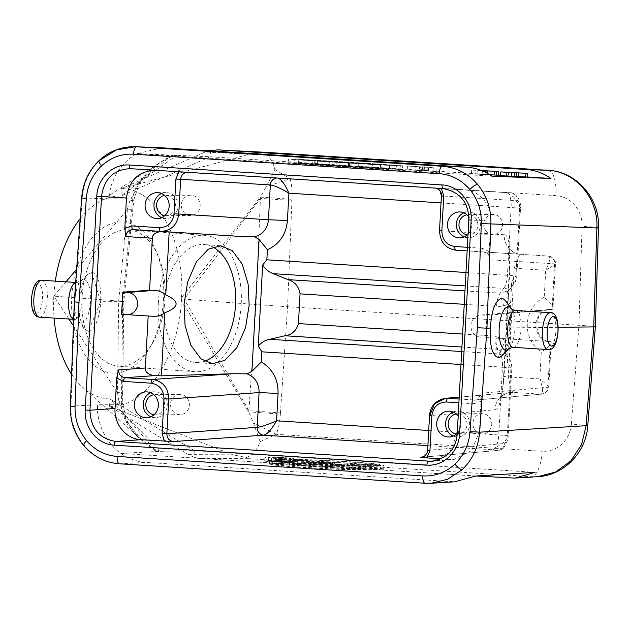 <?xml version="1.0" encoding="UTF-8"?>
<svg xmlns="http://www.w3.org/2000/svg" width="630" height="630" viewBox="0 0 630 630"><rect width="100%" height="100%" fill="white"/><g stroke="black" fill="none" stroke-linecap="round" stroke-linejoin="round"><path stroke-width="0.47" stroke-dasharray="3.15 2.36" d="M285.902 458.105L271.695 457.845L280.507 458.404L285.902 458.105L285.729 461.79L275.349 461.365L275.523 457.679L275.649 461.317L279.058 461.711L271.522 461.53L280.334 462.089L280.507 458.404M289.981 458.672A11.088 0.449 2.7 0 0 290.745 458.545A11.088 0.449 2.7 0 0 283.713 457.79A11.088 0.449 2.7 0 0 268.593 457.49A11.088 0.449 2.7 0 0 275.625 458.246A11.088 0.449 2.7 0 0 289.981 458.672M283.539 461.475A11.088 0.449 -177.3 0 1 290.564 462.239A11.088 0.449 -177.3 0 1 275.452 461.932A11.088 0.449 -177.3 0 1 268.419 461.176A11.088 0.449 -177.3 0 1 283.539 461.475M274.097 462.01A14.781 0.599 2.7 0 0 294.257 462.412A14.781 0.599 2.7 0 0 284.886 461.404A14.781 0.599 2.7 0 0 264.726 461.002A14.781 0.599 2.7 0 0 274.097 462.01M285.059 457.711A14.781 0.599 -177.3 0 1 294.43 458.727A14.781 0.599 -177.3 0 1 274.278 458.317A14.781 0.599 -177.3 0 1 264.907 457.309A14.781 0.599 -177.3 0 1 285.059 457.711M476.012 475.989L201.419 458.498L193.914 457.238L194.268 450.631L535.051 472.35M71.576 374.267A101.627 61.567 94.2 0 0 82.861 387.529A101.627 61.567 94.2 0 0 109.919 398.94L194.268 450.631L160.485 451.3L120.881 453.395C128.591 458.782 137.025 461.79 146.199 462.412L454.584 481.816M475.737 476.004L120.881 453.395C105.69 443.197 96.162 421.675 97.618 404.775L121.645 404.704L122.755 403.405L118.928 401.428L126.677 421.438L141.624 439.858L153.807 448.67L125.472 415.698L160.807 451.293M370.361 466.381A57.283 2.331 -177.3 0 1 305.794 463.963A57.283 2.331 -177.3 0 1 269.475 460.058A57.283 2.331 -177.3 0 1 269.538 459.955L370.361 466.381L370.188 470.074A57.283 2.331 2.7 0 1 305.613 467.657A57.283 2.331 2.7 0 1 269.301 463.743L269.475 460.058M363.022 465.72L380.551 465.609L365.502 465.554L365.416 464.649L350.154 464.57L352.485 463.822L350.083 463.672L346.878 464.696L362.911 464.775L362.849 469.413L363.36 465.743M334.947 463.932L332.475 462.546L310.173 462.357L319.867 462.577L334.947 463.932L334.774 467.617L332.632 466.255L332.813 462.57M300.935 461.766L313.527 461.341L300.935 461.766L300.754 465.452L303.101 465.601L303.274 461.916M297.73 460.593L289.682 461.05L302.274 460.624L276.468 459.947L284.532 459.49L282.185 459.341L271.94 459.916L297.73 460.593L297.557 464.286L289.509 464.735L289.682 461.05M283.02 459.199A57.283 2.331 -177.3 0 1 347.587 461.617A57.283 2.331 -177.3 0 1 383.906 465.531A57.283 2.331 -177.3 0 1 383.843 465.625L283.02 459.199L282.839 462.892A57.283 2.331 2.7 0 1 347.413 465.302A57.283 2.331 2.7 0 1 383.725 469.216L383.906 465.531M508.938 478.091L537.563 476.697M498.212 357.478L510.568 327.876L501.409 298.455M558.243 327.309L510.568 327.876A29.563 10.734 93.6 0 0 505.717 301.061M99.123 160.532L99.713 160.359C89.31 170.399 83.475 182.905 82.199 197.875L108.762 198.954C110.967 184.133 110.715 187 114.707 177.124C118.747 169.305 125.48 159.729 137.119 153.61L491.975 176.219M161.957 147.806L137.119 153.61L210.184 156.775L498.409 175.14M176.841 155.208L138.08 182.952L169.588 157.303L159.855 162.666L140.821 180.29L129.772 201.025L133.765 199.954L132.788 198.836L131.481 209.735L127.181 209.821L76.616 269.317M55.306 281.13A101.627 61.567 94.2 0 0 53.818 296.132L118.692 301.006L117.487 392.474C122.448 392.978 123.787 393.388 121.511 393.711L122.732 301.636L100.674 301.754L88.318 331.364L83.814 328.498L79.632 317.63L78.577 301.88L81.538 285.492L87.279 274.609L91.507 272.341L100.674 301.754A29.563 10.734 -86.4 0 1 88.318 331.364M78.577 301.88L74.316 301.935M141.624 439.858C134.442 433.59 129.095 425.967 125.59 416.981L122.755 403.397L122.629 393.443L121.511 393.711L121.645 404.704C121.921 420.525 132.371 435.173 153.003 448.662L155.728 451.49M81.648 197.922L82.199 197.875L74.876 301.896L70.922 406.137C70.568 421.163 75.017 434.322 84.263 445.615C93.807 456.616 105.556 462.672 119.503 463.782L146.199 462.412M457.23 433.66L449.686 452.529L432.306 461.341L454.277 459.357L471.657 450.552L479.414 431.66L481.06 401.286L482.722 393.112L476.43 400.034L475.453 400.05A3.693 1.339 -86.4 0 0 473.941 403.743L458.908 402.791M441.244 458.829L454.277 459.357M427.62 450.403L504.37 443.481C505.843 442.693 506.811 440.157 507.292 435.873L508.087 436.748L504.693 441.772L492.755 449.749L497.101 450.418L422.486 457.152M121.582 314.291L152.72 316.276M187.716 172.321L155.13 170.25M489.163 251.606L482.367 248.259A3.693 1.339 -86.4 0 0 483.47 251.937C490.053 254.552 488.053 254.559 489.62 257.961L489.163 251.606L490.809 221.232C492.038 205.482 479.643 190.52 464.924 189.984L511.048 192.914L506.677 192.63L513.458 196.851L520.514 207.183L519.616 208.262C519.616 203.986 518.923 201.474 517.521 200.726L441.402 195.914M464.924 189.984L443.15 188.598C459.727 191.41 468.358 201.828 469.027 219.854L490.809 221.232M485.769 337.499L550.384 341.602L485.769 337.499L486.966 315.362L552.124 309.48L552.943 308.936L555.447 264.293C556.652 261.544 551.896 255.764 548.131 256.048A7.395 6.954 93.6 0 1 548.131 256.048A7.395 6.954 93.6 0 1 554.597 263.86L552.124 309.48L551.652 309.456A16.089 14.986 -90.5 0 0 549.644 309.472L549.644 309.472A16.089 14.986 -90.5 0 0 535.791 325.639A16.089 14.986 -90.5 0 0 549.911 341.578L549.911 341.578A14.781 5.371 -86.4 0 1 551.148 342.074L550.384 341.602L547.911 387.222L548.824 386.631L539.816 378.929C543.131 388.356 543.406 393.435 540.642 394.159A7.395 6.946 -95.2 0 0 541.635 394.152A7.395 6.946 -95.2 0 0 541.666 394.144A7.395 6.946 -95.2 0 0 547.911 387.222L482.722 393.112M489.62 257.961L489.943 259.749C489.762 255.244 487.604 252.638 483.47 251.937L548.124 256.048C550.825 256.678 550.014 261.434 545.698 270.317L555.44 264.293L554.597 263.86L489.943 259.749M457.254 433.219A12.931 12.049 -90.5 0 0 458.183 416.076M480.643 337.168A11.088 10.324 89.5 0 1 470.917 326.19A11.088 10.324 89.5 0 1 480.454 315.047A11.088 10.324 89.5 0 1 481.84 315.039L551.652 309.456A14.781 5.371 -86.4 0 0 552.943 308.936C553.857 306.786 550.951 302.904 544.233 297.305L545.698 270.317L509.481 267.884C509.434 252.039 509.04 244.991 508.284 246.739C507.166 246.023 512.403 253.874 520.561 254.292L455.915 250.181C445.52 248.425 440.134 241.912 439.74 230.651L504.386 234.762C503.063 244.101 512.174 254.607 520.561 254.292C519.545 253.914 517.411 258.584 514.174 268.309L508.292 376.921C510.45 387.088 512.048 392.254 513.088 392.403A18.475 17.364 -95.2 0 0 510.599 392.443A18.475 17.364 -95.2 0 0 494.912 409.752L429.715 415.635L427.833 450.387L421.549 457.309L498.094 450.403A7.395 6.946 84.8 0 1 497.101 450.418M504.37 443.481A7.395 6.946 84.8 0 1 498.094 450.403C499.999 450.466 502.015 449.395 504.142 447.205C506.874 442.583 508.19 439.094 508.087 436.748A14.781 14.781 0 0 0 508.166 435.802L507.292 435.873L510.962 368.077L511.844 367.999L502.464 367.156A14.781 5.371 93.6 0 0 500.204 353.981A14.781 12.6 147.7 0 1 509.576 359.305A14.781 12.6 147.7 0 1 510.962 368.077L507.378 362.4L507.67 356.942L507.245 355.619M427.872 445.615L492.755 449.749A14.781 5.371 93.6 0 0 498.787 434.96L508.166 435.802L511.844 367.999A14.781 14.781 0 0 0 509.576 359.305L507.252 355.627L507.378 362.4M464.239 304.322L496.574 306.385A14.781 5.371 -86.4 0 1 500.259 293.163L507.552 290.989L511.245 287.69L511.741 281.838L508.512 341.46L494.967 336.097A14.781 5.371 -86.4 0 0 497.227 349.272L504.228 352.32C503.709 350.115 505.134 346.492 508.512 341.46L507.67 356.942M504.386 234.762C508.599 234.88 510.442 245.905 509.922 267.852L504.039 376.464L503.598 376.496L539.816 378.929L541.272 351.95C548.454 347.343 551.746 344.051 551.148 342.074L548.824 386.631C548.541 390.647 546.155 393.151 541.666 394.144M494.912 409.752C499.141 409.516 502.181 398.42 504.039 376.464M504.228 352.32L507.252 355.619M241.07 236.486L161.745 231.438M277.184 178.022A7.395 6.812 93.6 0 1 277.602 178.038L506.677 192.63L512.773 193.15L517.293 196.127C520.01 201.584 521.081 205.278 520.514 207.191A14.781 14.781 0 0 1 520.498 208.184L441.024 202.876M277.854 178.07L187.913 172.337M511.741 281.838L515.946 276.058L519.616 208.262L520.498 208.184L516.828 275.987L515.946 276.058A14.781 12.277 36 0 1 514.017 283.886A14.781 12.277 36 0 1 503.756 288.359A14.781 5.371 93.6 0 0 507.441 275.137L511.119 207.341A14.781 5.371 93.6 0 0 510.15 197.056A14.781 5.371 93.6 0 0 506.677 192.63M511.048 192.914A7.395 6.954 93.6 0 1 517.521 200.726M468.043 234.021A12.931 12.049 -90.5 0 0 468.822 216.673M481.84 315.039L486.966 315.362M459.215 397.081L510.599 392.443C508.363 391.128 498.078 398.648 499.858 398.436C499.842 399.633 503.26 389.45 503.598 376.496L509.481 267.884L509.922 267.852M463.853 212.814A12.931 12.049 89.5 0 1 468.287 211.861A12.931 12.049 89.5 0 1 469.09 211.885A12.931 12.049 89.5 0 1 480.438 225.13A12.931 12.049 89.5 0 1 468.507 237.73A12.931 12.049 89.5 0 1 467.696 237.707A12.931 12.049 89.5 0 1 464.058 236.856M467.208 234.84A10.127 9.434 -90.5 0 0 467.846 234.903A10.127 9.434 -90.5 0 0 468.476 234.919A10.127 9.434 -90.5 0 0 477.823 225.06A10.127 9.434 -90.5 0 0 468.94 214.688A10.127 9.434 -90.5 0 0 468.31 214.673A10.127 9.434 -90.5 0 0 467.035 214.775M492.597 234.691A10.127 9.434 89.5 0 1 483.714 224.327A10.127 9.434 89.5 0 1 493.054 214.46A10.127 9.434 89.5 0 1 493.692 214.476A10.127 9.434 89.5 0 1 502.567 224.847A10.127 9.434 89.5 0 1 493.227 234.714A10.127 9.434 89.5 0 1 492.597 234.691M511.442 287.304L514.017 283.886A14.781 14.781 0 0 0 516.828 275.987L465.964 272.499M507.552 290.989C506.78 293.407 507.804 297.336 510.607 302.786C506.11 305.487 501.433 306.692 496.574 306.385M161.469 193.544A12.931 12.049 89.5 0 1 165.895 192.599A12.931 12.049 89.5 0 1 166.706 192.615A12.931 12.049 89.5 0 1 178.054 205.86A12.931 12.049 89.5 0 1 166.115 218.46A12.931 12.049 89.5 0 1 165.312 218.445A12.931 12.049 89.5 0 1 161.674 217.594M164.816 215.57A10.127 9.434 -90.5 0 0 165.462 215.633A10.127 9.434 -90.5 0 0 166.092 215.657A10.127 9.434 -90.5 0 0 175.439 205.789A10.127 9.434 -90.5 0 0 166.556 195.418A10.127 9.434 -90.5 0 0 165.926 195.402A10.127 9.434 -90.5 0 0 164.65 195.505M190.205 215.428A10.127 9.434 89.5 0 1 181.33 205.057A10.127 9.434 89.5 0 1 190.669 195.198A10.127 9.434 89.5 0 1 191.299 195.213A10.127 9.434 89.5 0 1 200.182 205.577A10.127 9.434 89.5 0 1 190.843 215.444A10.127 9.434 89.5 0 1 190.205 215.428M150.68 392.742A12.931 12.049 89.5 0 1 155.114 391.797A12.931 12.049 89.5 0 1 155.917 391.821A12.931 12.049 89.5 0 1 167.265 405.066A12.931 12.049 89.5 0 1 155.327 417.666A12.931 12.049 89.5 0 1 154.523 417.643A12.931 12.049 89.5 0 1 150.885 416.792M154.035 414.776A10.127 9.434 -90.5 0 0 154.673 414.839A10.127 9.434 -90.5 0 0 155.303 414.855A10.127 9.434 -90.5 0 0 164.65 404.995A10.127 9.434 -90.5 0 0 155.768 394.624A10.127 9.434 -90.5 0 0 155.137 394.608A10.127 9.434 -90.5 0 0 153.862 394.711M179.416 414.627A10.127 9.434 89.5 0 1 170.541 404.263A10.127 9.434 89.5 0 1 179.881 394.396A10.127 9.434 89.5 0 1 180.511 394.411A10.127 9.434 89.5 0 1 189.394 404.783A10.127 9.434 89.5 0 1 180.054 414.65A10.127 9.434 89.5 0 1 179.416 414.627M204.482 361.297A59.125 35.823 -85.8 0 1 195.481 362.494A59.125 35.823 -85.8 0 1 163.934 302.731A59.125 35.823 -85.8 0 1 204.073 244.55A59.125 35.823 -85.8 0 1 212.704 246.991M158.335 302.613A68.363 41.415 94.2 0 0 194.804 371.708A68.363 41.415 94.2 0 0 241.211 304.44A68.363 41.415 94.2 0 0 204.742 235.336A68.363 41.415 94.2 0 0 158.335 302.613M164.973 298.88A68.363 41.415 -85.8 0 1 151.767 344.46A68.363 41.415 -85.8 0 1 118.566 366.156A68.363 41.415 -85.8 0 1 82.089 297.053A68.363 41.415 -85.8 0 1 128.496 229.785A68.363 41.415 -85.8 0 1 158.201 256.064A68.363 41.415 -85.8 0 1 164.973 298.88M71.749 296.533A75.757 45.895 -85.8 0 1 106.336 225.847A75.757 45.895 -85.8 0 1 156.09 251.102A75.757 45.895 -85.8 0 1 163.587 298.557A75.757 45.895 -85.8 0 1 148.956 349.059A75.757 45.895 -85.8 0 1 97.327 367.739A75.757 45.895 -85.8 0 1 71.749 296.533M181.511 298.951L184.196 299.155L260.411 198.348L260.292 197.095L181.566 297.628L181.424 300.274C178.707 358.068 144.53 408.468 109.526 406.319L188.354 454.632L193.914 457.238M125.472 415.698L109.927 398.94L109.526 406.319L232.927 454.821L246.236 457.467C252.614 455.151 257.237 449.875 260.103 441.646L253.441 423.092L248.661 411.886L181.424 300.274M68.922 319.024L53.818 296.132A101.627 61.567 94.2 0 0 54.086 318.079M138.08 182.952L120.913 196.048A101.627 61.567 94.2 0 0 96.721 203.38A101.627 61.567 94.2 0 0 80.183 218.72M210.507 150.885L210.184 156.775L120.913 196.048L121.314 188.669L208.152 150.735M181.566 297.628C185.11 239.857 156.468 188.063 121.314 188.669L249.204 154.263L204.742 151.964M248.905 410.658L248.661 411.886L280.374 414.028L280.445 412.973A110.864 1.189 -176.2 0 1 248.905 410.658L184.196 299.155L256.024 304.542L248.905 410.658M201.419 458.498L249.11 458.703L246.236 457.467M117.487 392.474L118.928 401.428M117.298 392.332L73.411 325.82M53.818 296.139L65.992 281.807M127.386 209.703L118.692 301.006L123.842 301.565L133.765 199.954L138.757 185.149C143.987 175.707 151.09 168.163 160.067 162.532M132.599 209.845L131.481 209.735L122.732 301.636M129.772 201.025L127.181 209.821M176.518 155.193L169.588 157.303C170.58 156.744 170.313 156.76 168.793 157.335L173.242 155.051M108.762 198.954L132.788 198.836C134.726 182.983 146.727 169.147 168.793 157.335L171.785 154.988M500.574 175.274L527.546 176.991M288.272 162.658A57.283 0.465 3.5 0 0 288.217 162.674A57.283 0.465 3.5 0 0 324.607 165.312A57.283 0.465 3.5 0 0 389.104 169.084L288.272 162.658L288.501 158.973A57.283 0.465 -176.5 0 0 288.445 158.988L288.217 162.674M298.841 163.296L332.223 165.17L298.841 163.296L298.73 159.579L298.502 163.272M326.915 165.084L351.69 166.659L326.915 165.084L327.135 161.39L349.721 162.587L349.493 166.273M360.927 167.249L371.125 167.651L360.927 167.249L361.155 163.564L358.809 163.414L358.588 167.1M380.181 168.281L400.121 169.501L380.181 168.281L380.41 164.595L372.401 164.28L372.18 167.966M402.515 169.612A57.283 0.465 3.5 0 0 402.57 169.596A57.283 0.465 3.5 0 0 366.188 166.958A57.283 0.465 3.5 0 0 301.683 163.186L402.515 169.612L402.735 165.926A57.283 0.465 -176.5 0 0 402.791 165.911L402.57 169.596M416.635 170.446L436.755 171.549L416.635 170.446M516.238 176.557L506.158 175.935L516.23 176.644M518.34 176.644L508.363 176.006L508.583 172.321M518.348 176.565L508.363 176.006M527.538 177.093L500.551 175.589M498.409 175.234L471.421 173.738L487.1 174.786L487.195 173.219M489.762 174.738L477.028 174.077L487.1 174.786M249.204 154.263L262.734 152.869C268.845 155.547 272.885 161.06 274.845 169.423L266.238 186.724L260.292 197.095L292.005 199.324C292.375 191.331 291.721 184.448 290.06 178.676L266.238 186.724M274.845 169.423L290.06 178.676L555.999 195.623A29.555 27.507 -93.2 0 1 582.081 226.375A25.869 0.89 -178.2 0 1 598.5 227.714M262.734 152.869L265.702 152.334M280.445 412.973L287.564 306.716L256.024 304.542L260.411 198.348A110.864 4.229 2.4 0 0 291.958 200.371L287.564 306.716L578.938 325.277C592.814 326.198 597.752 326.742 593.736 326.891M253.441 423.092L276.216 434.306C278.491 428.778 279.877 422.013 280.374 414.028M587.782 425.597L571.378 423.998A29.555 27.531 -87.7 0 1 542.154 451.253L276.216 434.306L260.103 441.646M389.104 169.084L389.324 165.391A57.283 0.465 -176.5 0 1 324.828 161.626A57.283 0.465 -176.5 0 1 288.445 158.988M389.324 165.391L288.501 158.973M378.803 164.776L294.73 159.421A51.369 0.417 3.5 0 0 326.97 161.713A51.369 0.417 3.5 0 0 378.803 164.776L378.575 168.462L294.509 163.107L294.73 159.421M378.575 168.462A51.369 0.417 -176.5 0 1 326.75 165.399A51.369 0.417 -176.5 0 1 294.509 163.107M298.73 159.579L301.975 159.54L301.754 163.233M301.975 159.54L304.4 159.697L304.172 163.383M304.4 159.697L302.03 159.729L301.809 163.414M302.03 159.729L317.111 160.508L316.882 164.194M317.111 160.508L317.229 164.217M317.449 160.532L317.26 164.398M317.481 160.713L330.049 161.335L329.821 165.021M330.049 161.335L332.443 161.485L332.223 165.17M332.443 161.485L315.205 160.634L314.984 164.32M315.205 160.634L314.646 164.296M314.874 160.611L314.591 164.107M314.811 160.422L299.061 159.603M349.721 162.587L349.831 166.296M350.052 162.603L351.91 162.973L351.69 166.659M351.91 162.973L349.366 162.808L349.138 166.501M349.366 162.808L348.768 162.69L348.548 166.383M348.768 162.69L336.932 161.941L336.711 165.627M336.932 161.941L329.695 161.556L329.474 165.241M329.695 161.556L327.135 161.39M347.87 162.516L339.247 162.06L348.579 162.658L347.87 162.516L347.65 166.202L339.027 165.745L347.65 166.202M339.247 162.06L339.027 165.745M348.579 162.658L348.358 166.344M358.809 163.414L369.007 163.816L368.778 167.501M369.007 163.816L371.346 163.965L371.125 167.651M361.155 163.564L371.346 163.965M372.401 164.28L370.062 164.131L369.834 167.816M370.062 164.131L380.252 164.532L380.032 168.218M380.252 164.532L380.74 164.564L380.52 168.249M380.74 164.564L389.978 165.344L389.75 169.029M389.978 165.344L397.995 165.659L397.774 169.352M397.995 165.659L400.341 165.808L400.121 169.501M400.341 165.808L390.151 165.406L389.923 169.1M390.151 165.406L389.616 165.375L389.387 169.06M389.616 165.375L380.41 164.595M402.791 165.911A57.283 0.465 -176.5 0 0 366.408 163.264A57.283 0.465 -176.5 0 0 301.912 159.5L301.683 163.186M301.912 159.5L402.735 165.926M312.433 160.114L396.506 165.477A51.369 0.417 3.5 0 0 364.258 163.186A51.369 0.417 3.5 0 0 312.433 160.114L312.212 163.808L396.286 169.163L396.506 165.477M312.212 163.808A51.369 0.417 -176.5 0 1 364.038 166.871A51.369 0.417 -176.5 0 1 396.286 169.163M427.589 167.186L407.468 166.076L427.589 167.186M418.202 166.808L433.29 167.643L418.202 166.808M426.022 170.817L410.933 169.99L426.022 170.817M416.808 170.391L428.439 171.029L428.66 167.336L428.14 171.021L424.384 170.88L416.808 170.391L417.028 166.706L415.8 166.627L415.572 170.313M415.8 166.627L421.163 166.84L420.942 170.525M421.163 166.84L426.959 167.21L426.731 170.895M426.959 167.21L422.037 166.966L421.809 170.651M422.037 166.966L424.612 167.186L424.384 170.88M424.612 167.186L423.084 167.092L422.864 170.777M423.084 167.092L420.509 166.871L420.289 170.557M420.509 166.871L419.509 166.8L419.289 170.494M419.509 166.8L417.028 166.706M421.848 166.895L427.29 167.257L427.061 170.943L419.832 170.517L421.62 170.588L421.848 166.895L427.132 167.257L426.904 170.943L421.62 170.588M420.06 166.824L419.832 170.517M506.315 175.928L506.536 172.266M481.501 170.51L471.642 170.045L482.281 170.824M482.123 170.761L477.249 170.383L481.659 170.572M485.076 174.707L485.226 172.179M482.123 174.518L482.344 170.856M160.485 451.3L153.807 448.67C154.712 449.348 154.445 449.34 153.003 448.662L157.193 451.426M453.065 412.012A12.931 12.049 89.5 0 1 457.498 411.067A12.931 12.049 89.5 0 1 458.301 411.091A12.931 12.049 89.5 0 1 469.649 424.329A12.931 12.049 89.5 0 1 457.719 436.929A12.931 12.049 89.5 0 1 456.908 436.913A12.931 12.049 89.5 0 1 453.269 436.062M456.419 434.038A10.127 9.434 -90.5 0 0 457.057 434.109A10.127 9.434 -90.5 0 0 457.695 434.125A10.127 9.434 -90.5 0 0 467.035 424.258A10.127 9.434 -90.5 0 0 458.152 413.894A10.127 9.434 -90.5 0 0 457.522 413.871A10.127 9.434 -90.5 0 0 456.246 413.981M481.808 433.897A10.127 9.434 89.5 0 1 472.925 423.525A10.127 9.434 89.5 0 1 482.265 413.666A10.127 9.434 89.5 0 1 482.903 413.682A10.127 9.434 89.5 0 1 491.778 424.053A10.127 9.434 89.5 0 1 482.438 433.912A10.127 9.434 89.5 0 1 481.808 433.897M91.507 272.341A29.563 10.734 -86.4 0 1 100.674 301.754M502.252 355.407A29.563 10.734 93.6 0 0 510.568 327.876M269.301 463.743A57.283 2.331 2.7 0 1 269.356 463.648L269.538 459.955M269.356 463.648L370.188 470.074M275.578 464.302L359.651 469.657A51.369 2.087 -177.3 0 1 307.771 467.531A51.369 2.087 -177.3 0 1 275.578 464.302L275.759 460.617L359.825 465.972L359.651 469.657M275.759 460.617A51.369 2.087 2.7 0 0 307.952 463.845A51.369 2.087 2.7 0 0 359.825 465.972M363.179 469.429L380.378 469.295L380.551 465.609M380.378 469.295L377.953 469.145L378.134 465.452M377.953 469.145L365.329 469.24L365.502 465.554M365.329 469.24L365.416 464.649M365.243 468.334L365.077 464.625M364.904 468.31L349.981 468.255L350.154 464.57M349.981 468.255L352.304 467.507L352.485 463.822M352.304 467.507L349.91 467.358L350.083 463.672M349.91 467.358L346.705 468.381L346.878 464.696M346.705 468.381L347.217 464.712M347.036 468.405L362.73 468.46L362.911 464.775M362.73 468.46L362.849 469.413M332.632 466.255L332.475 462.546M332.301 466.231L309.999 466.042L310.173 462.357M309.999 466.042L312.543 466.208L312.724 462.514M312.543 466.208L319.693 466.263L319.867 462.577M319.693 466.263L331.53 467.019L331.703 463.334M331.53 467.019L332.215 467.46L332.396 463.767M332.215 467.46L334.774 467.617M330.498 466.358L331.309 466.877L321.977 466.287L330.498 466.358L330.671 462.672L331.482 463.192L322.15 462.601L330.671 462.672M331.309 466.877L331.482 463.192M321.977 466.287L322.15 462.601M303.101 465.601L313.346 465.027L313.527 461.341M313.346 465.027L311.007 464.877L311.181 461.191M300.754 465.452L311.007 464.877M289.509 464.735L291.855 464.885L292.029 461.199M291.855 464.885L302.101 464.31L302.274 460.624M302.101 464.31L301.605 464.278L301.786 460.593M301.605 464.278L276.286 463.633L276.468 459.947M276.286 463.633L284.35 463.176L284.532 459.49M284.35 463.176L282.012 463.034L282.185 459.341M282.012 463.034L271.766 463.609L271.94 459.916M271.766 463.609L272.294 463.641L272.475 459.955M272.294 463.641L297.557 464.286M383.725 469.216A57.283 2.331 2.7 0 1 383.67 469.311L383.843 465.625M383.67 469.311L282.839 462.892M377.449 468.657L293.375 463.302A51.369 2.087 -177.3 0 1 345.256 465.428A51.369 2.087 -177.3 0 1 377.449 468.657L377.622 464.972L293.556 459.616L293.375 463.302M377.622 464.972A51.369 2.087 2.7 0 0 345.429 461.743A51.369 2.087 2.7 0 0 293.556 459.616M279.098 462.018L279.279 458.325M285.729 461.79L280.334 462.089M283.941 461.743L276.885 461.396L283.941 461.743L284.114 458.057L277.058 457.711L276.72 461.428L277.058 457.711L284.114 458.057M279.791 461.42L279.964 457.734M279.058 461.711L279.24 458.026M271.522 461.53L271.695 457.845M273.05 461.633L273.223 457.939M280.586 461.814L280.76 458.12M281.586 461.877L281.767 458.183M282.138 461.845L282.319 458.152M282.972 461.617L283.154 457.923M119.456 463.782A7.395 2.685 93.6 0 0 119.503 463.782L425.163 483.257L449.623 481.745M70.371 406.169L97.618 404.775M83.648 445.426L84.263 445.615M450.332 459.412L436.157 460.688M468.815 219.87L457.451 433.645L479.414 431.66M155.523 170.273L130.607 168.682L155.523 170.265M473.941 403.743L481.06 401.286M428.691 430.487L498.787 434.96L502.464 367.156L460.979 364.51M439.519 230.667L441.622 195.898M461.924 347.028L497.227 349.272L500.204 353.981L461.68 351.532M464.964 290.91L500.259 293.163L503.756 288.359L465.231 285.91M162.02 231.454L133.024 229.611L162.02 231.454M467.326 247.306L482.367 248.259M544.233 297.297A30.87 28.752 -90.5 0 0 527.318 323.639A30.87 28.752 -90.5 0 0 541.272 351.95M459.113 399.003L475.453 400.05L540.642 394.159L513.088 392.403L459.207 397.27M520.561 254.292L548.124 256.048M483.47 251.937L467.129 250.898M462.625 334.042L494.967 336.097M496.251 336.215C495.731 342.114 496.275 346.484 497.865 349.327M188.354 454.632L232.927 454.821M548.313 170.344A25.869 9.395 -86.3 0 1 555.991 195.623M571.378 423.982L578.938 325.277L582.081 226.375M291.958 200.371L292.005 199.324M542.147 451.245A25.869 9.395 -86.4 0 1 531.531 476.697L249.11 458.703M423.911 167.013L423.691 170.706M424.203 170.746L424.423 167.06M422.565 166.981L422.344 170.675M81.451 323.072A21.727 7.891 93.6 0 0 90.531 301.321A21.727 7.891 93.6 0 0 83.798 279.696A21.727 7.891 93.6 0 0 80.829 281.224A21.727 7.891 93.6 0 0 74.749 300.88A21.727 7.891 93.6 0 0 78.285 321.158A21.727 7.891 93.6 0 0 81.451 323.072M75.679 282.571A18.475 6.709 -86.4 0 1 76.332 282.476A18.475 6.709 -86.4 0 1 76.506 282.484A18.475 6.709 -86.4 0 1 82.042 301.108A18.475 6.709 -86.4 0 1 74.332 319.363A18.475 6.709 -86.4 0 1 74.159 319.363A18.475 6.709 -86.4 0 1 73.655 319.276M39.407 317.142A18.475 6.709 93.6 0 0 39.58 317.15A18.475 6.709 93.6 0 0 47.282 299.132A18.475 6.709 93.6 0 0 41.934 280.287M37.942 283.728A14.781 5.371 93.6 0 0 31.768 298.533A14.781 5.371 93.6 0 0 36.343 313.244A14.781 5.371 93.6 0 0 42.525 298.439A14.781 5.371 93.6 0 0 37.942 283.728M511.442 308.661A21.727 7.891 -86.4 0 1 514.97 328.931A21.727 7.891 -86.4 0 1 508.89 348.595M513.214 347.335A18.475 6.709 93.6 0 0 513.387 347.343A18.475 6.709 93.6 0 0 521.081 329.325A18.475 6.709 93.6 0 0 515.734 310.472M550.313 312.669A18.475 6.709 -86.4 0 1 555.849 331.293A18.475 6.709 -86.4 0 1 548.139 349.555M281.539 457.892L281.358 461.577M279.618 461.68L279.791 457.994M290.564 462.239L290.745 458.545M294.257 462.412L294.43 458.727M264.726 461.002L264.907 457.309M516.372 478.005L514.97 478.091M480.454 315.047L549.644 309.472C532.374 310.732 532.862 340.751 549.911 341.578L550.384 341.602M482.218 394.852C481.47 397.68 479.54 399.404 476.43 400.034L541.635 394.152M468.507 237.73L459.624 237.809M468.287 211.861L459.404 211.94M493.054 214.46L468.31 214.673M493.227 234.714L468.476 234.919M166.115 218.46L157.24 218.539M165.895 192.599L157.02 192.67M190.669 195.198L165.926 195.402M190.843 215.444L166.092 215.657M155.327 417.666L146.451 417.737M155.114 391.797L146.231 391.876M179.881 394.396L155.137 394.608M180.054 414.65L155.303 414.855M220.65 245.763L204.073 244.55M212.208 363.715L195.481 362.494M194.804 371.708L118.566 366.156M204.742 235.336L128.496 229.785M158.201 256.064L156.09 251.102M151.767 344.46L148.956 349.059M141.419 439.677L82.869 387.505M122.629 393.443L123.842 301.557M96.721 203.403L159.855 162.666M436.976 167.863L436.755 171.549M407.468 166.076L407.248 169.769M433.29 167.643L433.062 171.328M411.154 166.304L410.933 169.99M506.158 175.935L506.378 172.242M471.421 173.738L471.642 170.045M477.028 174.077L477.249 170.383M457.719 436.929L448.836 437.007M457.498 411.067L448.615 411.138M482.265 413.666L457.522 413.871M482.438 433.912L457.695 434.125M73.655 319.331L74.159 319.363C76.978 320.079 78.356 320.678 78.285 321.158L83.814 328.498M75.687 282.429L80.829 281.224L87.279 274.609M268.419 461.176L268.593 457.49"/><path stroke-width="0.94" d="M454.584 481.816L475.737 476.004L535.051 472.35L515.025 478.107L476.012 475.989M431.164 483.265L425.053 483.257A7.395 2.685 -86.4 0 1 422.824 475.902L117.172 456.427A7.395 2.685 93.6 0 0 119.393 463.782L425.045 483.257A7.395 2.685 -86.4 0 0 425.116 483.257A7.395 2.685 -86.4 0 0 425.163 483.257L431.164 483.265L447.733 479.249L462.168 469.697C472.571 459.648 478.39 447.15 479.635 432.18L587.782 425.604C586.317 452.167 563.811 475.595 537.563 476.697L555.55 472.051L570.843 460.924L581.506 444.756L586.176 425.604L593.736 326.891L558.243 327.309M515.734 310.472A18.475 6.709 93.6 0 0 515.56 310.456A18.475 6.709 93.6 0 0 515.387 310.448A18.475 6.709 93.6 0 0 507.678 328.71A18.475 6.709 93.6 0 0 513.214 347.335L508.89 348.595A21.727 7.891 -86.4 0 1 505.922 350.115A21.727 7.891 -86.4 0 1 499.188 328.498A21.727 7.891 -86.4 0 1 508.276 306.747A21.727 7.891 -86.4 0 1 511.442 308.661L505.717 301.061A29.563 10.734 93.6 0 0 501.409 298.455C495.204 300.549 491.518 310.44 490.36 328.112L486.974 328.151L479.635 432.18L470.035 431.637C468.948 444.607 463.901 455.451 454.876 464.152C445.63 472.579 434.952 476.493 422.824 475.902M490.36 328.112C489.605 345.744 492.227 355.533 498.212 357.478A29.563 10.734 93.6 0 0 502.252 355.407L508.89 348.595M598.5 227.721L595.35 326.757L593.736 326.891L596.878 227.981C598.665 198.781 575.458 171.336 548.124 170.328A25.869 9.395 -86.3 0 1 548.202 170.336C576.655 171.502 600.138 198.97 598.5 227.721A25.869 0.89 -178.2 0 1 598.5 227.721A25.869 0.89 -178.2 0 1 596.878 227.981L490.912 223.918C491.298 208.892 486.864 195.733 477.611 184.44C468.066 173.431 456.309 167.375 442.331 166.273L466.657 167.202L161.957 147.806M208.152 150.735L218.137 149.877L525.656 169.47C534.838 170.053 543.273 173.061 550.966 178.487L491.975 176.219C484.281 170.793 475.839 167.793 466.657 167.202M163.233 147.869L135.56 146.735L116.424 149.869L99.713 160.359C98.296 160.666 98.886 162.524 101.485 165.95C110.73 157.524 121.417 153.602 133.536 154.192L439.197 173.667C451.3 174.628 461.483 179.873 469.759 189.417C477.776 199.198 481.627 210.609 481.304 223.626L477.359 327.742L486.927 328.159L490.912 223.918L481.304 223.626M74.82 301.896L79.002 302.361L86.326 198.458C87.412 185.488 92.468 174.652 101.485 165.95M114.329 445.174A3.693 1.339 93.6 0 1 115.833 441.48C99.217 438.669 90.594 428.25 89.956 410.224L101.532 196.434C104.107 178.621 113.802 169.368 130.607 168.682L443.15 188.598A3.693 1.339 -86.4 0 1 442.04 184.921C458.679 185.598 472.476 202.261 471.153 220.083L459.577 433.873C458.963 451.734 443.465 466.531 426.864 465.09L114.329 445.174C97.689 444.497 83.892 427.833 85.207 410.02L96.792 196.229C97.398 178.361 112.904 163.572 129.504 165.005L442.04 184.921M459.577 433.873L457.23 433.66C456.151 448.773 447.843 458.002 432.298 461.341L115.833 441.48L140.931 439.693L173.329 441.567C169.163 440.866 167.005 438.267 166.863 433.755L162.115 433.55L163.997 398.798C163.674 389.781 159.358 384.576 151.058 383.174L123.496 381.418A3.693 1.339 93.6 0 1 125.008 377.716C120.834 377.016 118.676 374.409 118.535 369.904L116.7 378.071L115.054 408.445C113.825 424.195 126.221 439.157 140.931 439.693M426.856 457.916L421.549 457.309C424.518 457.506 428.526 452.049 427.62 450.403L429.959 450.615L426.856 457.916L441.244 458.829M155.523 170.273C138.734 170.951 129.048 180.204 126.449 198.017L124.803 228.391L125.756 236.549C126.386 232.092 128.811 229.777 133.024 229.611A3.693 1.339 93.6 0 1 131.914 225.934L159.477 227.69C167.871 227.351 172.722 222.729 174.014 213.814L175.896 179.062L180.645 179.266C181.275 174.817 183.692 172.502 187.913 172.337M162.02 231.454C155.697 232.045 152.484 234.313 152.389 238.242L149.57 290.257L122.787 292.162L121.582 314.291L126.709 314.622A11.088 10.324 89.5 0 1 126.709 314.622L152.72 316.276L126.717 314.622A11.088 10.324 89.5 0 0 137.616 304.211A11.088 10.324 89.5 0 0 127.914 292.485L122.787 292.162M148.176 315.984L145.357 367.999C145.026 371.92 147.979 374.464 154.216 375.645L161.374 375.85L164.792 312.795C161.17 315.425 157.146 316.583 152.72 316.276M458.183 416.076A12.931 12.049 -90.5 0 0 449.426 411.162A12.931 12.049 -90.5 0 0 448.615 411.138A12.931 12.049 -90.5 0 0 436.684 423.738A12.931 12.049 -90.5 0 0 448.032 436.984A12.931 12.049 -90.5 0 0 448.836 437.007A12.931 12.049 -90.5 0 0 457.254 433.219M464.239 304.322L300.053 293.863C298.73 286.327 294.706 281.586 287.989 279.633L273.357 273.68C269.112 272.27 265.545 269.396 262.639 265.057L258.253 346.138C261.592 342.303 265.443 340.027 269.798 339.302L284.957 335.751C291.816 334.892 296.313 330.837 298.447 323.576L462.625 334.042M258.253 346.138L261.875 351.823L261.324 361.911L251.937 371.338L259.08 239.479L254.473 236.793C262.828 234.549 267.482 228.863 268.451 219.728L287.43 220.555C286.107 234.525 279.436 244.251 267.404 249.724L266.852 259.812L262.639 265.057M300.053 293.863L298.447 323.576M259.08 239.479L267.404 249.724M174.014 213.814L178.762 214.019L180.645 179.266L270.333 184.976L268.451 219.728L178.762 214.019C177.117 225.154 171.061 230.934 160.587 231.368L241.07 236.486L254.473 236.793M149.57 290.257L154.122 290.391C158.555 290.493 162.438 292.013 165.753 294.966L169.171 231.911M165.753 294.966C179.841 301.148 179.518 307.093 164.792 312.795M161.374 375.85L233.636 373.716L247.047 373.866L251.937 371.338M249.157 305.298L248.118 284.004L242.243 264.151L232.289 250.653L220.791 245.771L208.38 249.149L196.284 261.899L187.63 282.051L184.039 304.195L185.07 325.497L190.953 345.342L200.907 358.84L212.405 363.731L224.808 360.352L236.911 347.595L245.566 327.45L249.157 305.298M261.324 361.911C272.68 368.881 278.263 379.386 278.066 393.419L259.087 392.592C259.119 383.386 255.103 377.142 247.047 373.866M173.329 441.567L263.671 435.157C267.151 434.416 271.451 429.628 276.586 420.801C267.498 424.785 261.041 426.967 257.205 427.345L166.863 433.755L168.745 399.003C168.312 387.741 162.918 381.229 152.562 379.473L233.636 373.716M427.872 445.615L263.671 435.157A7.395 6.804 85.9 0 1 257.205 427.345L259.087 392.592L168.745 399.003L163.997 398.798M441.024 202.876L288.91 193.182C280.279 188.094 274.089 185.362 270.333 184.976A7.395 6.812 93.6 0 1 277.184 178.022M287.43 220.555L288.91 193.182C284.776 183.865 281.004 178.818 277.602 178.038M441.449 188.488L443.74 196.127L441.402 195.922L440.212 191.244C438.307 189.071 436.622 188.023 435.149 188.087C439.283 188.787 441.433 191.394 441.622 195.898M468.822 216.673A12.931 12.049 -90.5 0 0 460.215 211.964A12.931 12.049 -90.5 0 0 459.404 211.94A12.931 12.049 -90.5 0 0 447.473 224.54A12.931 12.049 -90.5 0 0 458.821 237.786A12.931 12.049 -90.5 0 0 459.624 237.809A12.931 12.049 -90.5 0 0 468.043 234.021M459.207 397.27L445.426 398.325L434.55 403.83L429.715 415.635M464.058 236.856A12.931 12.049 89.5 0 1 456.348 224.902A12.931 12.049 89.5 0 1 463.853 212.814M467.035 214.775A10.127 9.434 -90.5 0 0 458.963 224.879A10.127 9.434 -90.5 0 0 467.208 234.84M156.429 218.516A12.931 12.049 -90.5 0 0 157.24 218.539A12.931 12.049 -90.5 0 0 169.179 205.939A12.931 12.049 -90.5 0 0 157.831 192.693A12.931 12.049 -90.5 0 0 157.02 192.67A12.931 12.049 -90.5 0 0 145.089 205.27A12.931 12.049 -90.5 0 0 156.429 218.516M161.674 217.594A12.931 12.049 89.5 0 1 153.964 205.632A12.931 12.049 89.5 0 1 161.469 193.544M164.65 195.505A10.127 9.434 -90.5 0 0 156.579 205.608A10.127 9.434 -90.5 0 0 164.816 215.57M145.64 417.722A12.931 12.049 -90.5 0 0 146.451 417.737A12.931 12.049 -90.5 0 0 158.39 405.137A12.931 12.049 -90.5 0 0 147.042 391.899A12.931 12.049 -90.5 0 0 146.231 391.876A12.931 12.049 -90.5 0 0 134.3 404.476A12.931 12.049 -90.5 0 0 145.64 417.722M150.885 416.792A12.931 12.049 89.5 0 1 143.175 404.83A12.931 12.049 89.5 0 1 150.68 392.742M153.862 394.711A10.127 9.434 -90.5 0 0 145.79 404.814A10.127 9.434 -90.5 0 0 154.035 414.776M212.704 246.991A59.125 35.823 -85.8 0 1 235.612 304.314A59.125 35.823 -85.8 0 1 204.482 361.297M54.086 318.079A101.627 61.567 94.2 0 0 71.576 374.267M80.183 218.72A101.627 61.567 94.2 0 0 55.306 281.13M73.411 325.82L68.922 319.024M65.992 281.807L76.616 269.317M498.409 175.14L500.574 175.274M527.546 176.991L550.966 178.487M500.771 171.903L500.551 175.589L511.253 176.376L516.23 176.644L516.45 172.959L506.378 172.242L527.759 173.4L500.771 171.903L516.45 172.959M516.238 176.557L518.34 176.644L518.561 172.951M527.759 173.4L527.538 177.093L518.348 176.565M481.659 170.572L498.629 171.549L498.409 175.234L489.762 174.738M210.546 150.168L210.507 150.885M217.728 149.853L265.6 152.326L548.124 170.328L525.656 169.47M217.689 149.853L265.702 152.334M514.206 176.565L514.427 172.88M511.253 176.376L511.481 172.691M525.491 177.014L525.711 173.321M516.309 176.565L516.537 172.872M482.281 170.824L487.321 171.1L482.123 170.761M498.629 171.549L481.501 170.51M485.226 172.179L485.297 171.021M487.195 173.219L487.321 171.1M496.361 175.156L496.582 171.462M494.077 175.006L494.298 171.321M453.269 436.062A12.931 12.049 89.5 0 1 445.56 424.1A12.931 12.049 89.5 0 1 453.065 412.012M456.246 413.981A10.127 9.434 -90.5 0 0 448.174 424.077A10.127 9.434 -90.5 0 0 456.419 434.038M133.536 154.192A7.395 2.685 93.6 0 1 136.623 146.798A7.395 2.685 93.6 0 1 136.671 146.798L442.331 166.273A7.395 2.685 -86.4 0 0 442.284 166.273A7.395 2.685 -86.4 0 0 439.197 173.667M74.316 301.959L70.371 406.169C69.993 421.06 74.419 434.149 83.648 445.426C93.256 456.522 105.171 462.64 119.393 463.782A7.395 2.685 93.6 0 0 119.456 463.782M117.172 456.427C105.068 455.474 94.878 450.23 86.609 440.685C83.656 443.725 82.876 445.371 84.263 445.615M477.359 327.742L470.035 431.637M86.609 440.685C78.593 430.896 74.742 419.493 75.064 406.468L79.002 302.361M469.759 189.417C473.075 186.37 475.689 184.708 477.611 184.44M86.326 198.458L81.648 197.922L74.316 301.912M70.371 406.169L75.064 406.468M454.876 464.152C457.845 467.57 460.27 469.413 462.168 469.697M126.449 198.017L96.792 196.229M85.207 410.02L89.956 410.224L115.054 408.445M426.864 465.09A3.693 1.339 -86.4 0 1 428.376 461.388L436.157 460.688M422.486 457.152L420.564 457.325M125.756 236.549L152.389 238.242M145.357 367.999L118.535 369.904M458.908 402.791L446.387 401.987C437.984 402.326 433.141 406.948 431.841 415.863L429.959 450.615M269.798 339.302L461.68 351.532M460.979 364.51L261.875 351.823M266.852 259.812L465.964 272.499M465.231 285.91L273.357 273.68M278.066 393.419L276.586 420.801L428.691 430.487M151.058 383.174A3.693 1.339 -86.4 0 1 152.562 379.473L125.008 377.716L154.216 375.645M127.914 292.485L154.122 290.391M159.477 227.69A3.693 1.339 -86.4 0 0 160.587 231.368L133.024 229.611M443.74 196.127L441.858 230.879C442.189 239.896 446.497 245.109 454.805 246.503L467.326 247.306M446.387 401.987A3.693 1.339 93.6 0 1 447.891 398.294L459.113 399.003M431.841 415.863L429.502 415.658C430.44 405.996 435.755 400.215 445.434 398.325M467.129 250.898L455.915 250.181A3.693 1.339 93.6 0 1 454.805 246.503M455.915 250.181C445.583 248.59 440.118 242.085 439.519 230.667L441.858 230.879M287.989 279.633L464.964 290.91M461.924 347.028L284.957 335.751M179.007 171.762L175.896 179.062M131.914 225.934L124.803 228.391M116.7 378.071L123.496 381.418M162.115 433.55L164.414 441.189M265.6 152.326L548.202 170.336A25.869 9.395 -86.3 0 1 548.313 170.344M471.153 220.083L468.815 219.87L457.23 433.66M129.504 165.005A3.693 1.339 93.6 0 0 130.607 168.682M73.655 319.276A18.475 6.709 -86.4 0 1 68.615 300.927A18.475 6.709 -86.4 0 1 75.679 282.571M41.934 280.287A18.475 6.709 93.6 0 0 41.753 280.263A18.475 6.709 93.6 0 0 41.58 280.263A18.475 6.709 93.6 0 0 33.87 298.518A18.475 6.709 93.6 0 0 39.407 317.142L73.655 319.331M548.139 349.555A18.475 6.709 -86.4 0 1 547.966 349.548A18.475 6.709 -86.4 0 1 542.43 330.923A18.475 6.709 -86.4 0 1 550.14 312.661A18.475 6.709 -86.4 0 1 550.313 312.669L515.56 310.456C512.741 309.732 511.363 309.133 511.442 308.661M553.376 316.575A14.781 5.371 -86.4 0 1 557.952 331.286A14.781 5.371 -86.4 0 1 551.778 346.083A14.781 5.371 -86.4 0 1 547.194 331.372A14.781 5.371 -86.4 0 1 553.376 316.575M537.571 476.697L516.372 478.005M455.655 481.753L431.188 483.265M162.123 147.814L135.56 146.735C121.732 146.388 109.581 150.987 99.123 160.532C88.704 170.604 82.884 183.062 81.648 197.922M459.215 397.081L445.426 398.325M427.62 450.403L429.502 415.65M439.519 230.667L441.402 195.914M595.35 326.757L587.782 425.604M443.15 188.598C460.05 191.835 468.61 202.261 468.815 219.87M39.407 317.142C26.988 317.173 30.453 278.421 41.352 280.255L75.687 282.429M550.313 312.669C562.251 311.417 559.566 351.753 548.368 349.563L513.214 347.335"/></g></svg>
